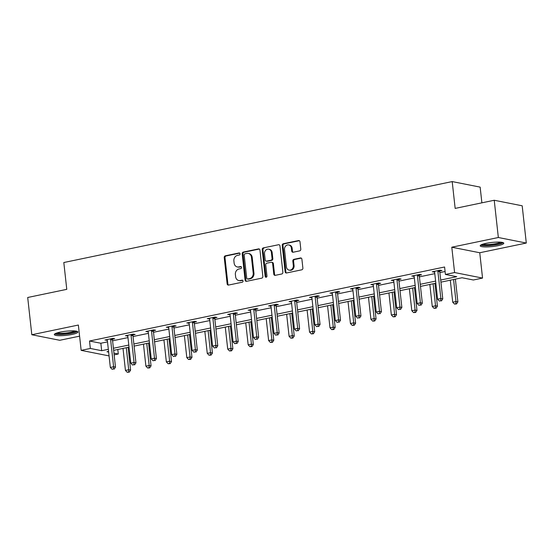 <?xml version="1.0" encoding="UTF-8"?>
<svg xmlns="http://www.w3.org/2000/svg" width="554" height="554" viewBox="0 0 554 554"><rect width="100%" height="100%" fill="white"/><g stroke="black" fill="none" stroke-linecap="round" stroke-linejoin="round"><path stroke-width="0.83" d="M240.048 253.801A1.046 0.9 -78.8 0 0 239.03 252.963L225.36 255.809A1.496 1.288 -78.8 0 0 224.232 257.541L227.14 283.87A1.496 1.288 -78.8 0 0 228.587 285.061L242.264 282.215A1.046 0.9 -78.8 0 0 242.036 280.165L240.27 280.532A4.778 4.127 -78.8 0 1 238.822 280.546A4.778 4.127 -78.8 0 1 235.63 276.716L235.388 274.521A4.778 4.127 -78.8 0 1 238.989 268.981L240.761 268.614A1.046 0.9 -78.8 0 0 240.533 266.564L238.767 266.931A4.778 4.127 -78.8 0 1 237.32 266.945A4.778 4.127 -78.8 0 1 234.127 263.108L233.885 260.92A4.778 4.127 -78.8 0 1 237.493 255.38L239.259 255.013A1.046 0.9 -78.8 0 0 240.048 253.801M486.107 243.344A11.876 2.064 173.7 0 0 480.193 245.817A11.876 2.064 173.7 0 0 497.894 245.685A11.876 2.064 173.7 0 0 503.801 243.213A11.876 2.064 173.7 0 0 486.107 243.344M60.22 332.109A11.876 2.064 173.7 0 0 54.313 334.581A11.876 2.064 173.7 0 0 72.006 334.443A11.876 2.064 173.7 0 0 77.92 331.971A11.876 2.064 173.7 0 0 60.22 332.109M299.666 250.872A1.496 1.288 -78.8 0 0 300.794 249.141L299.977 241.759A1.496 1.288 -78.8 0 0 298.53 240.561L283.343 243.725A1.496 1.288 -78.8 0 0 282.215 245.457L285.123 271.785A1.496 1.288 -78.8 0 0 286.57 272.977L301.757 269.812A1.496 1.288 -78.8 0 0 302.879 268.081L301.895 259.161A1.496 1.288 -78.8 0 0 300.448 257.97L293.952 259.32A1.496 1.288 -78.8 0 0 292.824 261.052L293.315 265.477A3.996 3.449 -78.8 0 1 289.091 270.117A3.996 3.449 -78.8 0 1 286.425 266.91L284.514 249.584A3.996 3.449 -78.8 0 1 288.731 244.944A3.996 3.449 -78.8 0 1 291.397 248.144L291.716 251.031A1.496 1.288 -78.8 0 0 293.163 252.229L299.666 250.872M494.23 200.257L522.187 205.797L526.3 243.047L498.344 237.507L494.23 200.257L455.159 208.401L452.196 181.58L63.814 262.527L66.771 289.347L27.7 297.491L31.813 334.741L78.363 325.039L81.154 350.37L90.337 348.452L89.513 341.008L444.592 267L445.416 274.452L454.592 272.54L482.548 278.08L473.372 279.992L462.036 277.748L440.929 282.145M498.344 237.507L451.794 247.209L454.592 272.54M259.951 250.096A1.496 1.288 -78.8 0 0 258.503 248.905L243.31 252.07A1.496 1.288 -78.8 0 0 242.188 253.801L245.097 280.13A1.496 1.288 -78.8 0 0 246.544 281.321L261.73 278.156A1.496 1.288 -78.8 0 0 262.852 276.425L259.951 250.096M263.323 247.901L278.517 244.736A1.496 1.288 -78.8 0 1 279.964 245.928L282.865 272.256A1.496 1.288 -78.8 0 1 281.744 273.988L275.241 275.338A1.496 1.288 -78.8 0 1 273.794 274.147L272.616 263.469A1.496 1.288 -78.8 0 0 271.169 262.277L266.855 263.171A1.496 1.288 -78.8 0 0 265.733 264.902L266.959 276.017A1.046 0.9 -78.8 0 1 265.158 276.398L262.201 249.632A1.496 1.288 -78.8 0 1 263.323 247.901L278.517 244.736M31.813 334.741L59.77 340.288L79.589 336.153M481.883 202.826L480.152 187.12L452.196 181.58M89.513 341.008L100.849 343.251L107.511 341.866M112.594 340.807L127.96 337.601M133.05 336.541L148.417 333.342M153.5 332.282L168.873 329.076M173.956 328.016L189.329 324.81M194.412 323.751L209.786 320.551M214.869 319.492L230.235 316.286M235.325 315.226L250.692 312.02M255.775 310.96L271.148 307.761M276.231 306.701L291.605 303.495M296.688 302.436L312.054 299.236M317.144 298.17L332.511 294.97M337.594 293.911L352.967 290.705M358.05 289.645L373.424 286.446M378.507 285.386L393.88 282.18M398.963 281.12L414.33 277.914M419.42 276.855L434.786 273.655M439.869 272.596L445.091 271.508M112.594 339.193L114.713 338.75L112.822 338.376L104.955 340.017L107.331 340.288A1.524 1.316 -78.8 0 0 107.178 339.775L107.081 339.574M133.043 334.928L135.169 334.484L133.279 334.11L125.412 335.752L127.787 336.022A1.524 1.316 -78.8 0 0 127.635 335.509L127.531 335.308M153.5 330.669L155.626 330.226L153.735 329.852L145.868 331.486L148.243 331.763A1.524 1.316 -78.8 0 0 148.091 331.25L147.987 331.043M173.956 326.403L176.075 325.96L174.191 325.586L166.325 327.227L168.7 327.497M194.412 322.137L196.532 321.694L194.641 321.32L186.774 322.961L189.156 323.238M214.862 317.878L216.988 317.435L215.097 317.061L207.231 318.695L209.606 318.972M235.318 313.612L237.444 313.169L235.554 312.795L227.687 314.437L230.062 314.707M255.775 309.347L257.901 308.91L256.01 308.53L248.144 310.171L250.519 310.448M276.231 305.088L278.35 304.645L276.467 304.271L268.593 305.912L270.975 306.182A1.524 1.316 -78.8 0 0 270.823 305.669L270.719 305.469M296.688 300.822L298.807 300.379L296.916 300.005L289.049 301.646L291.432 301.916A1.524 1.316 -78.8 0 0 291.272 301.404L291.175 301.203M317.137 296.563L319.263 296.12L317.373 295.746L309.506 297.38L311.881 297.657M337.594 292.297L339.72 291.854L337.829 291.48L329.962 293.121L332.338 293.391M358.05 288.032L360.169 287.588L358.286 287.214L350.419 288.856L352.794 289.126M378.507 283.773L380.626 283.329L378.735 282.956L370.868 284.59L373.251 284.867M398.963 279.507L401.082 279.064L399.192 278.69L391.325 280.331L393.7 280.601M419.413 275.241L421.539 274.805L419.648 274.424L411.781 276.065L414.157 276.342M439.869 270.982L441.995 270.539L440.105 270.165L432.238 271.806L434.613 272.076A1.524 1.316 -78.8 0 0 434.461 271.564L434.357 271.363M451.794 247.209L479.75 252.749L526.3 243.047M479.75 252.749L482.548 278.08M117.794 349.491L118.293 353.999L114.145 354.865M440.693 280.047L456.745 276.695L445.416 274.452M90.337 348.452L101.673 350.703L108.328 349.318M113.418 348.258L128.784 345.052M133.867 343.992L149.241 340.786M154.324 339.727L169.697 336.527M174.78 335.468L190.154 332.262M195.237 331.202L210.603 327.996M215.686 326.936L231.06 323.737M236.143 322.677L251.516 319.471M256.599 318.411L271.972 315.212M277.055 314.153L292.422 310.946M297.512 309.887L312.878 306.681M317.961 305.621L333.335 302.422M338.418 301.362L353.791 298.156M358.874 297.096L374.248 293.89M379.331 292.831L394.697 289.631M399.787 288.572L415.154 285.365M420.237 284.306L435.61 281.107M109.055 355.903L81.154 350.37M108.563 351.416L106.957 351.755L108.639 352.088M113.951 353.14L118.293 353.999M435.839 283.205L420.472 286.411M415.389 287.471L400.016 290.67M394.933 291.729L379.559 294.936M374.476 295.995L359.11 299.202M354.02 300.261L338.653 303.46M333.57 304.52L318.197 307.726M313.114 308.786L297.74 311.992M292.657 313.052L277.284 316.251M272.201 317.31L256.834 320.517M251.745 321.576L236.378 324.776M231.295 325.842L215.922 329.041M210.839 330.101L195.465 333.307M190.382 334.367L175.009 337.566M169.926 338.626L154.559 341.832M149.476 342.891L134.103 346.098M129.02 347.157L113.646 350.357M100.849 343.251L101.673 350.703M106.846 340.391L106.763 339.637M127.302 336.126L127.219 335.378M147.759 331.86L147.676 331.112M168.208 327.601L168.125 326.846M188.665 323.335L188.582 322.587M209.121 319.076L209.038 318.321M229.578 314.81L229.494 314.063M250.027 310.545L249.944 309.797M270.484 306.286L270.4 305.531M290.94 302.02L290.857 301.272M311.396 297.754L311.313 297.006M331.853 293.495L331.77 292.741M352.302 289.23L352.219 288.482M372.759 284.971L372.676 284.216M393.215 280.705L393.132 279.95M413.672 276.439L413.589 275.691M434.121 272.18L434.045 271.425M237.32 266.945L238.075 267.09A4.778 4.127 -78.8 0 0 239.522 267.083L238.767 266.931M241.205 266.73L239.522 267.083M238.822 280.546L239.577 280.691A4.778 4.127 -78.8 0 0 241.025 280.684L240.27 280.532M242.707 280.331L241.025 280.684M239.702 253.13L226.115 255.962A1.496 1.288 -78.8 0 0 224.986 257.693L227.895 284.022A1.496 1.288 -78.8 0 0 228.525 285.075M259.314 249.044A1.496 1.288 -78.8 0 0 259.258 249.058L244.072 252.222A1.496 1.288 -78.8 0 0 242.943 253.954L245.851 280.276A1.496 1.288 -78.8 0 0 246.482 281.335M244.958 253.822A1.046 0.9 -78.8 0 0 244.169 255.034L246.717 278.143A1.046 0.9 -78.8 0 0 247.735 278.981L249.598 278.593A4.778 4.127 -78.8 0 0 253.199 273.053L251.454 257.257A4.778 4.127 -78.8 0 0 248.268 253.427A4.778 4.127 -78.8 0 0 246.821 253.434L244.958 253.822M247.416 278.981L248.171 279.133A1.046 0.9 -78.8 0 0 248.49 279.126L247.735 278.981M248.268 253.427L249.023 253.573A4.778 4.127 -78.8 0 1 252.208 257.402L253.954 273.198A4.778 4.127 -78.8 0 1 250.353 278.738L248.49 279.126M271.619 262.271L272.374 262.423A1.496 1.288 -78.8 0 1 273.371 263.621L274.549 274.292A1.496 1.288 -78.8 0 0 275.186 275.352M264.085 248.047A1.496 1.288 -78.8 0 0 262.956 249.778L265.913 276.543A1.046 0.9 -78.8 0 0 266.252 277.208M271.391 252.389A3.996 3.449 -78.8 0 0 268.725 249.189A3.996 3.449 -78.8 0 0 264.507 253.822L265.179 259.93A1.496 1.288 -78.8 0 0 266.633 261.128L270.941 260.228A1.496 1.288 -78.8 0 0 272.069 258.496L271.391 252.389L272.146 252.541A3.996 3.449 -78.8 0 0 269.486 249.335L268.725 249.189M266.176 261.128L266.931 261.28A1.496 1.288 -78.8 0 0 267.388 261.273L266.633 261.128M272.146 252.541L272.824 258.649A1.496 1.288 -78.8 0 1 271.695 260.373L267.388 261.273M288.731 244.944L289.486 245.09A3.996 3.449 -78.8 0 1 292.152 248.296L292.47 251.184A1.496 1.288 -78.8 0 0 293.108 252.236M289.091 270.117L289.846 270.262A3.996 3.449 -78.8 0 0 294.07 265.629L293.315 265.477M301.265 258.109A1.496 1.288 -78.8 0 0 301.203 258.116L294.707 259.473A1.496 1.288 -78.8 0 0 293.578 261.204L294.07 265.629M299.347 240.699A1.496 1.288 -78.8 0 0 299.285 240.713L284.098 243.878A1.496 1.288 -78.8 0 0 282.969 245.609L285.878 271.938A1.496 1.288 -78.8 0 0 286.508 272.99M123.009 348.404L125.439 370.425L128.722 369.747L130.612 370.12L128.099 347.344M128.521 371.997L127.205 372.274L129.276 372.149L128.521 371.997L128.722 369.747L126.291 347.725M127.205 372.274L125.439 370.425M130.612 370.12L129.276 372.149M110.703 338.819L110.648 339.055A1.524 1.316 -78.8 0 0 110.613 339.63L113.612 366.748L110.329 367.427L107.338 340.308M112.774 338.383L112.538 339.429A1.524 1.316 -78.8 0 0 112.504 340.004L115.495 367.122L113.612 366.748L113.404 368.999L112.095 369.276L113.404 368.999M114.159 369.151L115.495 367.122M110.329 367.427L112.095 369.276M76.175 331.112A10.277 1.787 -6.3 0 1 60.871 334.187A10.277 1.787 -6.3 0 1 55.822 333.363M57.117 332.899A9.515 1.655 173.7 0 0 61.169 333.286A9.515 1.655 173.7 0 0 74.818 330.939M54.791 333.903A11.8 2.05 173.7 0 0 60.109 334.498A11.8 2.05 173.7 0 0 77.297 331.417M502.056 242.347A10.277 1.787 -6.3 0 1 496.966 244.335A10.277 1.787 -6.3 0 1 481.71 244.598M482.998 244.134A9.515 1.655 173.7 0 0 496.509 243.511A9.515 1.655 173.7 0 0 500.698 242.181M480.678 245.138A11.8 2.05 173.7 0 0 497.721 244.48A11.8 2.05 173.7 0 0 503.184 242.652M143.465 344.145L145.896 366.166L149.178 365.481L151.062 365.855L148.548 343.085M148.971 367.731L147.662 368.008L149.725 367.884L148.971 367.731L149.178 365.481L146.748 343.459M147.662 368.008L145.896 366.166M151.062 365.855L149.725 367.884M163.922 339.879L166.352 361.901L169.628 361.215L171.518 361.589L169.005 338.819M169.427 363.472L168.118 363.743L170.182 363.618L169.427 363.472L169.628 361.215L167.197 339.2M168.118 363.743L166.352 361.901M171.518 361.589L170.182 363.618M131.16 334.554L131.104 334.789A1.524 1.316 -78.8 0 0 131.069 335.364L134.061 362.482L130.786 363.168L127.794 336.049M133.23 334.124L132.995 335.163A1.524 1.316 -78.8 0 0 132.96 335.738L135.952 362.856L134.061 362.482L133.86 364.74L132.551 365.01L133.86 364.74M134.615 364.885L135.952 362.856M130.786 363.168L132.551 365.01M151.609 330.288L151.561 330.523A1.524 1.316 -78.8 0 0 151.526 331.105L154.518 358.223L151.242 358.902L148.243 331.784M153.687 329.859L153.444 330.897A1.524 1.316 -78.8 0 0 153.416 331.479L156.408 358.597L154.518 358.223L154.317 360.474L153.001 360.751L154.317 360.474M155.072 360.626L156.408 358.597M151.242 358.902L153.001 360.751M184.378 335.62L186.809 357.635L190.084 356.956L191.975 357.33L189.461 334.561M189.883 359.207L188.575 359.484L190.638 359.359L189.883 359.207L190.084 356.956L187.654 334.935M188.575 359.484L186.809 357.635M191.975 357.33L190.638 359.359M204.835 331.354L207.265 353.376L210.541 352.69L212.431 353.064L209.918 330.295M210.34 354.948L209.024 355.218L211.095 355.093L210.34 354.948L210.541 352.69L208.11 330.669M209.024 355.218L207.265 353.376M212.431 353.064L211.095 355.093M225.284 327.089L227.715 349.11L230.997 348.424L232.881 348.805L230.367 326.029M230.789 350.682L229.481 350.952L231.551 350.834L230.789 350.682L230.997 348.424L228.567 326.41M229.481 350.952L227.715 349.11M232.881 348.805L231.551 350.834M172.065 326.029L172.01 326.264A1.524 1.316 -78.8 0 0 171.982 326.839L174.974 353.958L171.698 354.643L168.7 327.525A1.524 1.316 -78.8 0 0 168.548 326.985L168.444 326.784M174.136 325.593L173.901 326.638A1.524 1.316 -78.8 0 0 173.866 327.213L176.864 354.331L174.974 353.958L174.773 356.208L173.457 356.485L174.773 356.208M175.528 356.361L176.864 354.331M171.698 354.643L173.457 356.485M192.522 321.763L192.467 321.999A1.524 1.316 -78.8 0 0 192.432 322.573L195.43 349.692L192.148 350.377L189.156 323.259A1.524 1.316 -78.8 0 0 188.997 322.719L188.9 322.518M194.593 321.334L194.357 322.373A1.524 1.316 -78.8 0 0 194.322 322.947L197.314 350.066L195.43 349.692L195.223 351.949L193.914 352.219L195.223 351.949M195.984 352.095L197.314 350.066M192.148 350.377L193.914 352.219M212.978 317.504L212.923 317.733A1.524 1.316 -78.8 0 0 212.888 318.315L215.88 345.433L212.604 346.112L209.613 318.993A1.524 1.316 -78.8 0 0 209.454 318.46L209.357 318.259M215.049 317.068L214.814 318.114A1.524 1.316 -78.8 0 0 214.779 318.688L217.77 345.807L215.88 345.433L215.679 347.683L214.37 347.96L215.679 347.683M216.434 347.836L217.77 345.807M212.604 346.112L214.37 347.96M233.428 313.239L233.379 313.474A1.524 1.316 -78.8 0 0 233.345 314.049L236.336 341.167L233.061 341.853L230.069 314.734A1.524 1.316 -78.8 0 0 229.91 314.194L229.806 313.993M235.505 312.809L235.27 313.848A1.524 1.316 -78.8 0 0 235.235 314.423L238.227 341.541L236.336 341.167L236.136 343.425L234.827 343.695L236.136 343.425M236.89 343.57L238.227 341.541M233.061 341.853L234.827 343.695M253.884 308.973L253.836 309.208A1.524 1.316 -78.8 0 0 253.801 309.783L256.793 336.901L253.517 337.587L250.519 310.469A1.524 1.316 -78.8 0 0 250.366 309.935L250.263 309.728M255.955 308.543L255.719 309.582A1.524 1.316 -78.8 0 0 255.692 310.157L258.683 337.275L256.793 336.901L256.592 339.159L255.276 339.429L256.592 339.159M257.347 339.311L258.683 337.275M253.517 337.587L255.276 339.429M274.341 304.714L274.285 304.949A1.524 1.316 -78.8 0 0 274.258 305.524L277.249 332.642L273.967 333.321L270.975 306.203M276.411 304.278L276.176 305.323A1.524 1.316 -78.8 0 0 276.141 305.898L279.14 333.016L277.249 332.642L277.048 334.893L275.733 335.17L277.048 334.893M277.803 335.045L279.14 333.016M273.967 333.321L275.733 335.17M294.797 300.448L294.742 300.683A1.524 1.316 -78.8 0 0 294.707 301.258L297.706 328.377L294.423 329.062L291.432 301.944M296.868 300.019L296.632 301.057A1.524 1.316 -78.8 0 0 296.598 301.632L299.589 328.751L297.706 328.377L297.498 330.634L296.189 330.904L297.498 330.634M298.253 330.78L299.589 328.751M294.423 329.062L296.189 330.904M315.254 296.182L315.198 296.418A1.524 1.316 -78.8 0 0 315.164 296.999L318.155 324.118L314.88 324.796L311.888 297.678A1.524 1.316 -78.8 0 0 311.729 297.145L311.625 296.937M317.324 295.753L317.089 296.792A1.524 1.316 -78.8 0 0 317.054 297.373L320.046 324.492L318.155 324.118L317.954 326.368L316.646 326.645L317.954 326.368M318.709 326.521L320.046 324.492M314.88 324.796L316.646 326.645M335.703 291.923L335.655 292.159A1.524 1.316 -78.8 0 0 335.62 292.734L338.612 319.852L335.336 320.537L332.338 293.419A1.524 1.316 -78.8 0 0 332.185 292.879L332.081 292.678M337.781 291.487L337.538 292.533A1.524 1.316 -78.8 0 0 337.511 293.108L340.502 320.226L338.612 319.852L338.411 322.103L337.102 322.38L338.411 322.103M339.166 322.255L340.502 320.226M335.336 320.537L337.102 322.38M356.16 287.658L356.104 287.893A1.524 1.316 -78.8 0 0 356.077 288.468L359.068 315.586L355.793 316.272L352.794 289.153A1.524 1.316 -78.8 0 0 352.642 288.613L352.538 288.412M358.23 287.228L357.995 288.267A1.524 1.316 -78.8 0 0 357.96 288.842L360.959 315.96L359.068 315.586L358.867 317.844L357.552 318.114L358.867 317.844M359.622 317.989L360.959 315.96M355.793 316.272L357.552 318.114M376.616 283.399L376.561 283.627A1.524 1.316 -78.8 0 0 376.526 284.209L379.525 311.327L376.242 312.006L373.251 284.888A1.524 1.316 -78.8 0 0 373.098 284.354L372.994 284.154M378.687 282.962L378.451 284.008A1.524 1.316 -78.8 0 0 378.417 284.583L381.415 311.701L379.525 311.327L379.317 313.578L378.008 313.855L379.317 313.578M380.079 313.73L381.415 311.701M376.242 312.006L378.008 313.855M397.073 279.133L397.017 279.368A1.524 1.316 -78.8 0 0 396.983 279.943L399.981 307.061L396.699 307.747L393.707 280.629A1.524 1.316 -78.8 0 0 393.548 280.089L393.451 279.888M399.143 278.704L398.908 279.742A1.524 1.316 -78.8 0 0 398.873 280.317L401.865 307.435L399.981 307.061L399.773 309.319L398.464 309.589L399.773 309.319M400.528 309.464L401.865 307.435M396.699 307.747L398.464 309.589M245.741 322.83L248.171 344.844L251.454 344.166L253.337 344.54L250.823 321.77M251.246 346.416L249.937 346.693L252.001 346.569L251.246 346.416L251.454 344.166L249.016 322.144M249.937 346.693L248.171 344.844M253.337 344.54L252.001 346.569M266.197 318.564L268.628 340.585L271.903 339.9L273.794 340.274L271.28 317.504M271.702 342.157L270.394 342.427L272.457 342.303L271.702 342.157L271.903 339.9L269.473 317.878M270.394 342.427L268.628 340.585M273.794 340.274L272.457 342.303M286.653 314.298L289.084 336.32L292.36 335.641L294.25 336.015L291.736 313.239M292.159 337.892L290.843 338.169L292.914 338.044L292.159 337.892L292.36 335.641L289.929 313.619M290.843 338.169L289.084 336.32M294.25 336.015L292.914 338.044M307.103 310.039L309.534 332.061L312.816 331.375L314.707 331.749L312.193 308.98M312.615 333.626L311.3 333.903L313.37 333.778L312.615 333.626L312.816 331.375L310.385 309.354M311.3 333.903L309.534 332.061M314.707 331.749L313.37 333.778M327.559 305.773L329.99 327.795L333.273 327.109L335.156 327.483L332.642 304.714M333.065 329.367L331.756 329.637L333.82 329.512L333.065 329.367L333.273 327.109L330.842 305.088M331.756 329.637L329.99 327.795M335.156 327.483L333.82 329.512M348.016 301.514L350.447 323.529L353.722 322.85L355.613 323.224L353.099 300.448M353.521 325.101L352.212 325.378L354.276 325.253L353.521 325.101L353.722 322.85L351.291 300.829M352.212 325.378L350.447 323.529M355.613 323.224L354.276 325.253M368.472 297.249L370.903 319.27L374.179 318.585L376.069 318.959L373.555 296.189M373.978 320.842L372.669 321.112L374.733 320.988L373.978 320.842L374.179 318.585L371.748 296.563M372.669 321.112L370.903 319.27M376.069 318.959L374.733 320.988M388.929 292.983L391.359 315.004L394.635 314.319L396.526 314.7L394.012 291.923M394.434 316.576L393.118 316.846L395.189 316.729L394.434 316.576L394.635 314.319L392.204 292.304M393.118 316.846L391.359 315.004M396.526 314.7L395.189 316.729M409.378 288.724L411.809 310.739L415.091 310.06L416.982 310.434L414.468 287.664M414.884 312.311L413.575 312.588L415.645 312.463L414.884 312.311L415.091 310.06L412.661 288.038M413.575 312.588L411.809 310.739M416.982 310.434L415.645 312.463M429.835 284.458L432.265 306.48L435.548 305.794L437.431 306.168L434.918 283.399M435.34 308.052L434.031 308.322L436.095 308.197L435.34 308.052L435.548 305.794L433.117 283.773M434.031 308.322L432.265 306.48M437.431 306.168L436.095 308.197M417.529 274.867L417.474 275.103A1.524 1.316 -78.8 0 0 417.439 275.677L420.431 302.796L417.155 303.481L414.163 276.363A1.524 1.316 -78.8 0 0 414.004 275.83L413.9 275.622M419.6 274.438L419.364 275.476A1.524 1.316 -78.8 0 0 419.33 276.051L422.321 303.17L420.431 302.796L420.23 305.053L418.921 305.323L420.23 305.053M420.985 305.206L422.321 303.17M417.155 303.481L418.921 305.323M450.291 280.192L452.722 302.214L455.997 301.535L457.888 301.909L455.374 279.133M455.797 303.786L454.488 304.063L456.551 303.938L455.797 303.786L455.997 301.535L453.567 279.514M454.488 304.063L452.722 302.214M457.888 301.909L456.551 303.938M437.979 270.608L437.93 270.844A1.524 1.316 -78.8 0 0 437.895 271.418L440.887 298.537L437.612 299.215L434.613 272.097M440.056 270.172L439.814 271.218A1.524 1.316 -78.8 0 0 439.786 271.792L442.778 298.911L440.887 298.537L440.686 300.787L439.37 301.064L440.686 300.787M441.441 300.94L442.778 298.911M437.612 299.215L439.37 301.064M239.64 253.081L239.03 252.963M242.645 280.289L242.036 280.165M241.142 266.682L240.533 266.564M227.895 284.022L227.14 283.87M224.986 257.693L224.232 257.541M226.115 255.962L225.36 255.809M245.851 280.276L245.097 280.13M242.943 253.954L242.188 253.801M244.072 252.222L243.31 252.07M259.258 249.058L258.503 248.905M250.353 278.738L249.598 278.593M253.954 273.198L253.199 273.053M252.208 257.402L251.454 257.257M274.549 274.292L273.794 274.147M273.371 263.621L272.616 263.469M265.913 276.543L265.158 276.398M262.956 249.778L262.201 249.632M271.695 260.373L270.941 260.228M272.824 258.649L272.069 258.496M292.47 251.184L291.716 251.031M292.152 248.296L291.397 248.144M293.578 261.204L292.824 261.052M294.707 259.473L293.952 259.32M301.203 258.116L300.448 257.97M285.878 271.938L285.123 271.785M282.969 245.609L282.215 245.457M284.098 243.878L283.343 243.725M299.285 240.713L298.53 240.561M110.648 339.055L112.538 339.429M110.613 339.63L112.504 340.004M131.104 334.789L132.995 335.163M131.069 335.364L132.96 335.738M151.561 330.523L153.444 330.897M151.526 331.105L153.416 331.479M172.01 326.264L173.901 326.638M171.982 326.839L173.866 327.213M192.467 321.999L194.357 322.373M192.432 322.573L194.322 322.947M212.923 317.733L214.814 318.114M212.888 318.315L214.779 318.688M233.379 313.474L235.27 313.848M233.345 314.049L235.235 314.423M253.836 309.208L255.719 309.582M253.801 309.783L255.692 310.157M274.285 304.949L276.176 305.323M274.258 305.524L276.141 305.898M294.742 300.683L296.632 301.057M294.707 301.258L296.598 301.632M315.198 296.418L317.089 296.792M315.164 296.999L317.054 297.373M335.655 292.159L337.538 292.533M335.62 292.734L337.511 293.108M356.104 287.893L357.995 288.267M356.077 288.468L357.96 288.842M376.561 283.627L378.451 284.008M376.526 284.209L378.417 284.583M397.017 279.368L398.908 279.742M396.983 279.943L398.873 280.317M417.474 275.103L419.364 275.476M417.439 275.677L419.33 276.051M437.93 270.844L439.814 271.218M437.895 271.418L439.786 271.792"/></g></svg>

